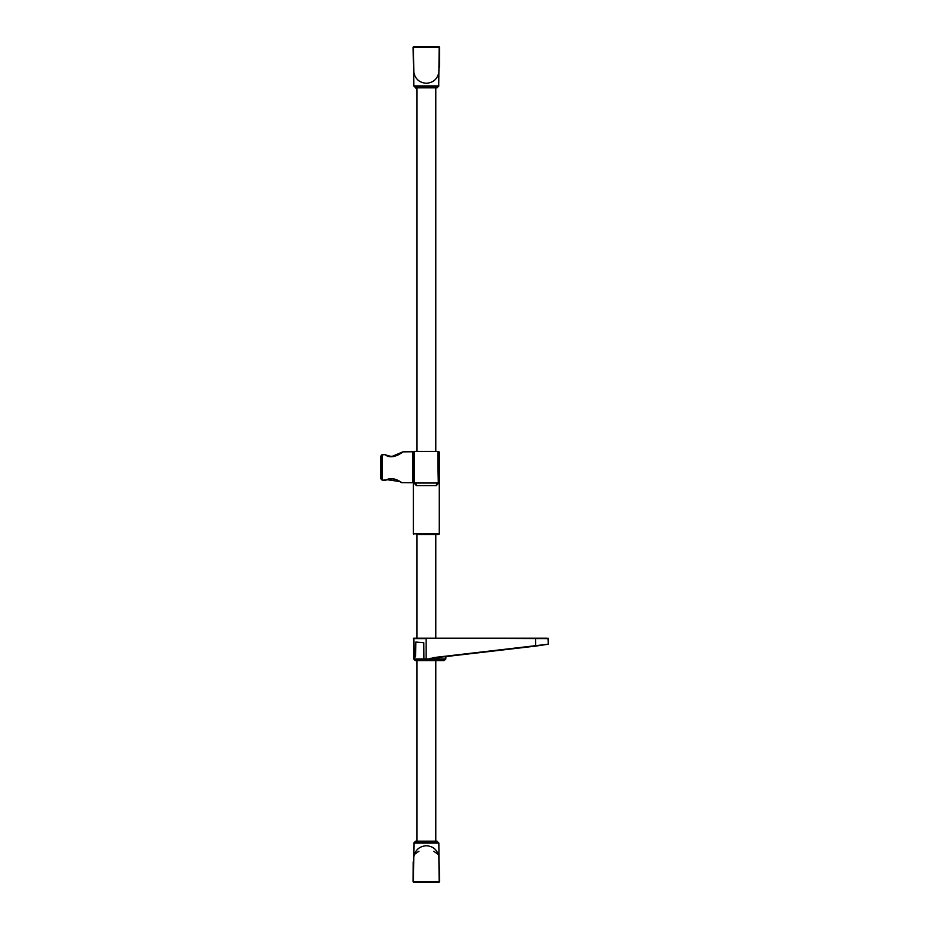 <?xml version="1.0" encoding="UTF-8"?>
<svg xmlns="http://www.w3.org/2000/svg" width="929" height="929" viewBox="0 0 929 929"><rect width="100%" height="100%" fill="white"/><g stroke="black" fill="none" stroke-linecap="round" stroke-linejoin="round"><path stroke-width="1.39" d="M423.949 659.242L424.193 660.461L415.147 660.461L413.777 658.94L438.674 658.94L438.709 657.418M432.833 657.674L548.377 644.192L548.04 638.177M546.926 638.177L413.858 638.177L535.58 638.177L535.627 646.108L548.377 644.215L534.779 646.212M413.846 843.091L438.848 843.091L436.897 841.151L415.809 841.151L413.997 842.719L413.51 881.667L439.185 881.667L438.836 856.48C437.292 849.826 433.135 846.238 426.365 845.738L426.353 845.738C419.56 846.238 415.402 849.814 413.858 856.48L413.695 860.231M438.848 85.909L413.846 85.909L415.809 87.849L436.897 87.849L438.697 86.281L439.185 47.333L413.51 47.333L413.858 72.52C415.402 79.174 419.56 82.762 426.33 83.262L426.353 83.262C433.135 82.762 437.292 79.186 438.836 72.52L438.999 68.769M416.912 638.177L414.798 638.177L416.912 638.177L416.912 534.477L439.022 534.477L435.782 534.477L435.782 638.177L535.557 638.177M424.193 660.461L444.108 660.577L435.782 660.577L435.782 841.151M416.912 660.577L416.912 841.151M435.782 87.849L435.782 451.424L414.52 451.424A0.859 0.813 -90 0 1 414.311 451.448L435.782 451.424M416.912 87.849L416.912 451.424M438.651 451.424L438.383 451.448A0.859 0.813 -90 0 1 438.174 451.424L439.278 452.307L439.278 482.209L438.314 483.022L414.38 483.034L414.311 451.448L438.383 451.448C438.291 452.632 437.733 446.663 437.896 464.639L438.314 483.022A2.59 1.997 90 0 0 436.351 485.612L416.355 485.612A2.59 1.997 90 0 0 414.38 483.034L413.417 482.221C413.533 480.63 414.113 488.375 413.951 467.101C414.102 446.001 413.521 453.991 413.417 452.307L413.417 463.49M436.351 485.612L439.278 482.256L439.278 452.307M438.894 451.575L438.314 451.424M412.859 452.202L412.859 463.49L413.66 463.49L412.43 482.743L412.43 451.773L412.859 482.314M402.211 452.435L400.863 453.085C396.613 456.696 391.562 457.289 385.709 454.873L391.004 456.731M391.272 456.743L402.803 451.866L412.43 451.773M383.77 480.072L386.452 479.933C392.735 475.753 402.002 482.72 401.618 482.65L412.43 482.743M386.452 479.933L386.708 479.979C391.724 478.18 396.149 478.737 399.969 481.686L400.353 481.779M400.051 481.582L386.998 479.689M384.351 454.687L381.877 454.862L380.669 456.383A448.823 448.486 116.6 0 0 380.658 478.214A448.823 448.475 63.4 0 0 380.669 478.412L382.167 480.072M383.236 454.618L380.762 456.127L382.179 454.757L382.179 480.014L380.658 478.214L380.669 456.383L381.25 456.453L380.669 456.383L380.53 467.124M381.877 454.85L381.877 479.91M383.77 480.165L386.847 479.759M385.709 454.873L385.43 454.92C392.259 460.389 403.186 451.889 402.803 451.866L394.953 456.081C393.431 457.08 390.343 456.685 385.709 454.873L384.327 454.583L385.709 454.873M401.026 482.058L401.282 482.534C400.817 482.766 395.127 476.287 386.708 479.979L386.824 479.828M412.859 463.49L412.859 471.026M413.672 534.477L413.417 533.873L426.353 533.873L413.417 533.873L413.417 471.026M413.742 451.633L413.417 452.307M439.278 482.256L439.278 533.873L426.353 533.873L439.278 533.873L439.022 534.477M416.355 485.612L413.417 482.256M413.8 69.652L413.045 47.321L413.719 70.534M413.893 46.45L413.045 47.321L413.893 46.45L438.813 46.45L423.879 46.45M414.868 46.462L438.813 46.45L439.185 47.333A0.859 0.859 -92.5 0 0 438.325 46.462L428.815 46.45M438.976 70.534L439.266 47.333A0.859 0.859 87.8 0 0 438.407 46.462M413.614 67.469L413.045 47.321M414.288 46.462L413.51 47.333A0.859 0.859 92.5 0 1 414.369 46.462M438.894 69.652L439.08 67.469M423.879 882.55L438.813 882.55L413.893 882.55L413.51 881.667A0.859 0.859 87.5 0 0 414.369 882.538L428.815 882.55M438.813 882.55L439.649 881.679L438.325 882.538A0.859 0.859 -87.5 0 0 439.185 881.667L438.976 858.466M413.8 859.348L413.428 881.667A0.859 0.859 -92.2 0 0 414.288 882.538M438.894 859.348L439.266 881.667L438.407 882.538M439.08 861.531L439.649 881.679M413.719 858.466L413.614 861.531M445.874 656.582L445.815 658.94L444.294 660.484M444.108 660.577L437.338 660.461L438.674 658.94L445.328 658.94L445.386 656.64M415.449 660.577L437.931 660.577L439.034 659.242L445.235 659.242L444.341 660.461M439.15 657.372L439.034 659.242L413.916 659.242M531.26 646.201L534.651 645.806M534.512 646.247L532.863 646.445M415.553 656.443L415.809 642.044L423.798 642.729L423.926 658.94M413.591 648.024L413.777 658.487L415.112 657.14M413.858 638.177L414.137 657.941M429.395 658.498L535.627 646.108M437.257 841.302L415.437 841.302M438.697 842.719L413.997 842.719M415.437 87.698L437.257 87.698M413.997 86.281L438.697 86.281M547.866 638.177L548.47 638.606M426.144 638.177L548.296 638.606L548.203 644.215M380.669 478.389L380.669 456.418M381.099 479.074L380.669 478.412M380.797 456.185L380.797 478.621M439.649 47.321L439.475 67.085L439.649 47.321L438.813 46.45M413.045 881.679L413.219 861.915L413.045 881.679L413.893 882.55M413.428 638.606L426.144 638.606L426.144 658.452M413.777 658.94L413.684 638.177M438.848 843.091L438.999 860.231M413.846 85.909L413.695 68.769M380.762 478.679L382.156 480.119L385.419 480.223M381.842 454.815L384.327 454.583M439.278 466.613L439.278 467.902M418.085 85.909L417.388 86.281M415.17 87.431L416.912 89.23M418.944 87.849L421.778 85.909M414.311 854.529L418.909 851.266M438.383 854.552L433.785 851.266M437.036 660.577L437.931 660.577"/></g></svg>
